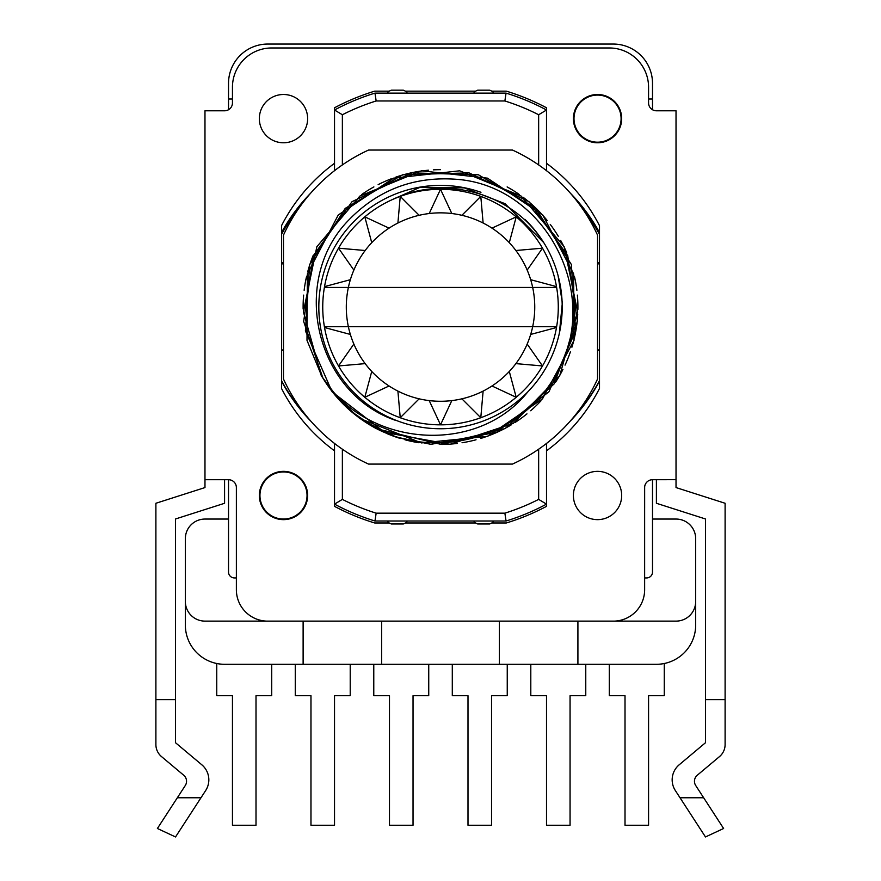 <?xml version="1.0" encoding="UTF-8"?>
<svg xmlns="http://www.w3.org/2000/svg" width="881" height="881" viewBox="0 0 881 881"><rect width="100%" height="100%" fill="white"/><g stroke="black" fill="none" stroke-linecap="round" stroke-linejoin="round"><path stroke-width="1.32" d="M676.024 479.682L676.024 110.786L656.422 110.786A7.852 7.852 0 0 1 648.57 102.934L648.57 87.23A39.26 39.26 0 0 0 609.311 47.97L271.711 47.97A39.26 39.26 0 0 0 232.452 87.23L232.452 102.934A7.852 7.852 0 0 1 224.6 110.786L204.976 110.786L204.976 479.716L228.52 479.716A7.852 7.852 0 0 1 236.372 487.567L236.372 589.741A31.408 31.408 0 0 0 266.337 621.116L614.674 621.116A31.408 31.408 0 0 0 644.639 589.741L644.639 487.193A7.852 7.852 0 0 1 652.48 479.716L676.024 479.682L676.024 487.567L725.107 503.271L725.107 744.566A15.704 15.704 0 0 1 719.491 756.592L697.256 775.258A7.852 7.852 0 0 0 695.726 785.544L723.609 828.492L705.472 836.95L675.331 790.532A19.624 19.624 0 0 1 679.174 764.807L705.472 742.738L705.472 518.975L656.4 503.271L656.4 479.716M155.893 699.635L175.528 699.635L175.528 742.738L201.826 764.807A19.624 19.624 0 0 1 205.669 790.532L175.528 836.95L157.391 828.492L185.274 785.544A7.852 7.852 0 0 0 183.744 775.258L161.509 756.592A15.704 15.704 0 0 1 155.893 744.566L155.893 503.271L204.976 487.567L204.976 479.716M705.472 699.635L725.107 699.635M224.578 479.716L224.578 503.282L175.528 518.975L175.528 699.635M307.634 495.496A24.139 24.139 0 0 1 283.484 519.636A24.139 24.139 0 0 1 259.344 495.496A24.139 24.139 0 0 1 283.484 471.357A24.139 24.139 0 0 1 307.634 495.496A24.139 24.139 0 0 1 283.484 519.636A24.139 24.139 0 0 1 259.344 495.496M621.678 495.496A24.139 24.139 0 0 1 597.538 519.636A24.139 24.139 0 0 1 573.399 495.496A24.139 24.139 0 0 1 597.538 471.357A24.139 24.139 0 0 1 621.678 495.496A24.139 24.139 0 0 1 597.538 519.636A24.139 24.139 0 0 1 573.399 495.496M307.634 118.638A24.139 24.139 0 0 1 283.484 142.777A24.139 24.139 0 0 1 259.344 118.638A24.139 24.139 0 0 1 283.484 94.498A24.139 24.139 0 0 1 307.634 118.638A24.139 24.139 0 0 1 283.484 142.777A24.139 24.139 0 0 1 259.344 118.638M621.678 118.638A24.139 24.139 0 0 1 597.538 142.777A24.139 24.139 0 0 1 573.399 118.638A24.139 24.139 0 0 1 597.538 94.498A24.139 24.139 0 0 1 621.678 118.638A24.139 24.139 0 0 1 597.538 142.777A24.139 24.139 0 0 1 573.399 118.638M546.506 163.293A178.612 178.612 0 0 1 599.498 225.668L599.498 388.466A178.612 178.612 0 0 1 546.506 450.841M546.506 506.355L546.506 504.13L546.506 506.355A225.723 225.723 0 0 1 506.344 522.973L492.303 522.973A3.92 3.92 0 0 0 493.514 521.012A3.92 3.92 0 0 1 492.721 522.543L493.514 521.012L506.057 521.012A223.763 223.763 0 0 0 546.506 504.13L546.506 443.451M473.879 521.012L474.672 522.543A3.92 3.92 0 0 1 473.879 521.012A3.92 3.92 0 0 0 475.09 522.973L405.943 522.973A3.92 3.92 0 0 0 407.143 521.012A3.92 3.92 0 0 1 406.361 522.543L407.143 521.012L493.514 521.012M538.654 449.2L538.654 499.384A215.911 215.911 0 0 1 504.868 513.16L376.154 513.16L374.976 521.012L387.519 521.012L388.301 522.543A3.92 3.92 0 0 1 387.519 521.012A3.92 3.92 0 0 0 388.719 522.973L374.678 522.973A225.723 225.723 0 0 1 334.527 506.355L334.527 504.13L334.527 506.355M334.527 450.841A178.612 178.612 0 0 1 281.524 388.466L281.524 225.668A178.612 178.612 0 0 1 334.527 163.293M334.527 107.779L334.527 110.004L334.527 107.779A225.723 225.723 0 0 1 374.678 91.161L388.719 91.161A3.92 3.92 0 0 0 387.519 93.122A3.92 3.92 0 0 1 388.301 91.591L387.519 93.122L374.976 93.122A223.763 223.763 0 0 0 334.527 110.004L334.527 170.683M407.143 93.122L406.361 91.591A3.92 3.92 0 0 1 407.143 93.122A3.92 3.92 0 0 0 405.943 91.161L475.09 91.161A3.92 3.92 0 0 0 473.879 93.122A3.92 3.92 0 0 1 474.672 91.591L473.879 93.122L387.519 93.122M546.506 170.683L546.506 110.004A223.763 223.763 0 0 0 506.057 93.122L493.514 93.122L492.721 91.591A3.92 3.92 0 0 1 493.514 93.122A3.92 3.92 0 0 0 492.303 91.161L506.344 91.161A225.723 225.723 0 0 1 546.506 107.779L546.506 110.004L546.506 107.779M507.137 186.904L511.288 189.294A137.392 137.392 0 0 1 519.316 194.514M321.521 375.769A137.392 137.392 0 0 0 359.756 418.222M527.444 392.32C475.498 456.81 364.183 446.678 321.532 375.636L306.995 340.352L307.392 273.881L338.26 214.997L393.598 178.149L459.662 170.804L521.156 196.078L564.192 246.746L577.617 311.852L559.677 375.868L513.216 423.409L450.114 444.332L384.711 432.395L332.082 391.781L305.41 330.893L309.649 264.542L345.209 208.379L402.584 174.79L469.033 172.874L528.963 201.661L567.716 255.677L577.363 321.455L554.248 383.786L505.11 428.562L440.511 444.255L375.912 428.562L350.363 410.755A137.392 137.392 0 0 1 340.033 400.778L321.345 375.868L303.405 311.852L316.841 246.746L359.877 196.078L421.36 170.804L487.435 178.149L542.773 214.997L573.63 273.881L574.027 340.352L542.465 398.862L487.578 436.37L421.415 442.923L359.635 418.387L336.806 397.199A137.392 137.392 0 0 1 329.879 388.543M322.556 377.145L303.659 321.455L313.317 255.677L352.059 201.661L411.989 172.874L478.438 174.79L535.813 208.379L571.384 264.542L575.623 330.893L548.951 391.781L496.311 432.395L430.919 444.332L396.131 437.053L364.194 421.074M440.511 169.67A137.392 137.392 0 0 0 433.342 169.857M428.518 170.198A137.392 137.392 0 0 0 395.8 177.147M391.263 178.799A137.392 137.392 0 0 0 378.147 184.636M373.885 186.904A137.392 137.392 0 0 0 361.562 194.624M313.218 255.369A137.392 137.392 0 0 0 307.799 271.491M306.632 276.171A137.392 137.392 0 0 0 304.143 290.312M303.637 295.113A137.392 137.392 0 0 0 303.13 309.011M354.063 413.85A137.392 137.392 0 0 0 382.398 431.569M386.814 433.54A137.392 137.392 0 0 0 400.326 438.452M404.963 439.784A137.392 137.392 0 0 0 419.004 442.769M441.777 444.453A137.392 137.392 0 0 0 457.239 443.44M462.018 442.769A137.392 137.392 0 0 0 476.059 439.784M480.696 438.452A137.392 137.392 0 0 0 511.266 424.851M515.363 422.285A137.392 137.392 0 0 0 526.97 413.85M530.67 410.755A137.392 137.392 0 0 0 541.011 400.756M555.636 382.068A137.392 137.392 0 0 0 562.926 369.458M565.04 365.119A137.392 137.392 0 0 0 570.414 351.816M571.912 347.224A137.392 137.392 0 0 0 577.716 314.275M577.892 309.44A137.392 137.392 0 0 0 577.385 295.113M576.89 290.312A137.392 137.392 0 0 0 574.401 276.227M566.813 252.968A137.392 137.392 0 0 0 560.69 240.469M558.279 236.284A137.392 137.392 0 0 0 550.251 224.391M547.277 220.591A137.392 137.392 0 0 0 523.215 197.344M543.059 241.923C512.522 192.763 444.553 174.405 392.618 199.48L420.259 187.235L464.265 187.873L505.066 203.698L543.059 241.923M359.701 418.112C422.274 465.036 519.812 442.394 556.186 373.852C602.263 297.315 547.806 187.444 458.45 179.46C414.158 175.638 376.848 189.955 346.497 222.408C289.948 283.473 316.389 393.444 395.668 420.391M524.889 219.369A121.699 121.699 0 0 1 558.114 275.753L562.331 302.822L559.38 333.139A121.699 121.699 0 0 1 532.388 386.869L527.51 392.254M474.672 522.543L477.678 523.964L489.704 523.964L492.721 522.543M388.301 522.543L391.318 523.964L403.344 523.964L406.361 522.543M387.519 521.012L407.143 521.012M492.721 91.591L489.704 90.181L477.678 90.181L474.672 91.591M493.514 93.122L473.879 93.122M406.361 91.591L403.344 90.181L391.318 90.181L388.301 91.591M461.886 215.305A94.212 94.212 0 0 0 451.81 213.532A94.212 94.212 0 0 1 451.81 400.602A94.212 94.212 0 0 1 350.363 334.439A94.212 94.212 0 0 0 353.865 344.053L338.524 365.956L365.163 363.622A94.212 94.212 0 0 0 371.738 371.452L364.811 397.287L389.05 385.988A94.212 94.212 0 0 0 397.904 391.098L400.238 417.737L419.147 398.829A94.212 94.212 0 0 0 429.212 400.602L440.511 424.84L451.81 400.602A94.212 94.212 0 0 0 461.886 398.829L480.795 417.737L483.118 391.098A94.212 94.212 0 0 0 491.983 385.988L516.211 397.287L509.295 371.452A94.212 94.212 0 0 0 515.87 363.622L542.509 365.956L527.168 344.053A94.212 94.212 0 0 0 530.67 334.439L556.495 327.523L555.316 326.697L325.706 326.697L324.538 327.523L350.363 334.439A94.212 94.212 0 0 1 348.369 287.437L555.316 287.437L556.495 286.622L530.67 279.695A94.212 94.212 0 0 0 527.168 270.082L542.509 248.178L515.87 250.512A94.212 94.212 0 0 0 509.295 242.682L516.211 216.847L491.983 228.146A94.212 94.212 0 0 0 483.118 223.036L480.795 196.397L461.886 215.305A94.212 94.212 0 0 0 451.81 213.532L440.511 189.294L429.212 213.532A94.212 94.212 0 0 0 419.147 215.305L400.238 196.397L397.904 223.036A94.212 94.212 0 0 0 389.05 228.146L364.811 216.847L371.738 242.682A94.212 94.212 0 0 0 365.163 250.512L338.524 248.178L353.865 270.082A94.212 94.212 0 0 0 350.363 279.695L324.538 286.622L325.706 287.437L348.369 287.437A94.212 94.212 0 0 1 429.212 213.532A94.212 94.212 0 0 0 419.147 215.305M538.654 499.384L546.506 504.13M504.868 513.16L506.057 521.012M376.154 513.16A215.911 215.911 0 0 1 342.368 499.384L334.527 504.13A223.763 223.763 0 0 0 374.976 521.012M342.368 499.384L342.368 449.2M334.527 443.451L334.527 504.13M546.506 110.004L538.654 114.75L538.654 164.934M342.368 164.934L342.368 114.75A215.911 215.911 0 0 1 376.154 100.974L504.868 100.974A215.911 215.911 0 0 1 538.654 114.75M506.057 93.122L504.868 100.974M376.154 100.974L374.976 93.122M342.368 114.75L334.527 110.004M283.484 235.106L283.484 379.028A172.731 172.731 0 0 0 368.555 464.089L512.467 464.089A172.731 172.731 0 0 0 597.538 379.028L597.538 235.106A172.731 172.731 0 0 0 512.467 150.045L368.555 150.045A172.731 172.731 0 0 0 283.484 235.106M420.215 187.08A121.699 121.699 0 0 0 324.263 343.05A121.699 121.699 0 0 0 491.554 417.539A121.699 121.699 0 0 0 543.269 241.857M480.971 192.3A121.699 121.699 0 0 0 326.532 264.432A121.699 121.699 0 0 0 395.712 420.215M664.274 663.503L664.274 695.704L648.57 695.704L648.57 825.255L625.014 825.255L625.014 695.704L609.311 695.704L609.311 664.296M271.711 664.296L271.711 695.704L256.008 695.704L256.008 825.255L232.452 825.255L232.452 695.704L216.748 695.704L216.748 663.503M507.247 664.296L507.247 695.704L491.543 695.704L491.543 825.255L467.998 825.255L467.998 695.704L452.294 695.704L452.294 664.296M530.803 664.296L530.803 695.704L546.506 695.704L546.506 825.255L570.062 825.255L570.062 695.704L585.766 695.704L585.766 664.296M350.22 664.296L350.22 695.704L334.527 695.704L334.527 825.255L310.971 825.255L310.971 695.704L295.267 695.704L295.267 664.296M373.775 664.296L373.775 695.704L389.479 695.704L389.479 825.255L413.035 825.255L413.035 695.704L428.739 695.704L428.739 664.296M644.639 577.936L646.61 577.936A5.892 5.892 0 0 0 652.502 572.044L652.502 519.052L676.046 519.052A19.624 19.624 0 0 1 695.682 538.676L695.682 625.047A39.26 39.26 0 0 1 656.422 664.296L224.6 664.296A39.26 39.26 0 0 1 185.351 625.047L185.351 538.676A19.624 19.624 0 0 1 204.976 519.052L228.531 519.052L228.531 572.044A5.892 5.892 0 0 0 234.423 577.936L236.372 577.936M228.531 479.716L228.531 519.052M232.452 99.013L228.531 99.013L228.531 109.729M228.531 99.013L228.531 83.31A39.26 39.26 0 0 1 267.791 44.05L613.242 44.05A39.26 39.26 0 0 1 652.502 83.31L652.502 99.013L648.57 99.013M652.502 109.729L652.502 99.013M652.502 519.052L652.502 479.716M307.04 495.496A23.556 23.556 0 0 1 271.711 515.892A23.556 23.556 0 0 1 271.711 475.101A23.556 23.556 0 0 1 307.04 495.496M621.094 118.638A23.556 23.556 0 0 1 585.766 139.033A23.556 23.556 0 0 1 585.766 98.243A23.556 23.556 0 0 1 621.094 118.638M695.682 601.492A19.624 19.624 0 0 1 676.046 621.116L614.674 621.116M577.914 621.116L577.914 664.296M499.395 664.296L499.395 621.116M381.627 621.116L381.627 664.296M303.119 664.296L303.119 621.116M266.337 621.116L204.976 621.116A19.624 19.624 0 0 1 185.351 601.492M644.65 487.039L644.65 508.194A286.567 286.567 0 0 1 644.639 508.205M574.687 415.843A180.583 180.396 -0 0 0 599.498 380.647M599.498 381.187A180.583 180.396 180 0 1 570.018 421.371M281.524 380.647A180.583 180.396 -0 0 0 306.335 415.843M311.015 421.371A180.583 180.396 180 0 1 281.524 381.187M599.498 234.412A180.583 178.303 180 0 0 582.914 209.315M298.108 209.315A180.583 178.303 180 0 0 281.524 234.412M281.524 232.54A180.583 178.303 -0 0 1 310.519 193.324M570.503 193.324A180.583 178.303 -0 0 1 599.498 232.54M350.363 334.439A94.212 94.212 0 0 0 353.865 344.053M365.163 363.622A94.212 94.212 0 0 0 371.738 371.452M389.05 385.988A94.212 94.212 0 0 0 397.904 391.098M419.147 398.829A94.212 94.212 0 0 0 429.212 400.602M451.81 400.602A94.212 94.212 0 0 0 461.886 398.829M483.118 391.098A94.212 94.212 0 0 0 491.983 385.988M509.295 371.452A94.212 94.212 0 0 0 515.87 363.622M527.168 344.053A94.212 94.212 0 0 0 530.67 334.439M530.67 279.695A94.212 94.212 0 0 0 527.168 270.082M515.87 250.512A94.212 94.212 0 0 0 509.295 242.682M491.983 228.146A94.212 94.212 0 0 0 483.118 223.036M397.904 223.036A94.212 94.212 0 0 0 389.05 228.146M371.738 242.682A94.212 94.212 0 0 0 365.163 250.512M353.865 270.082A94.212 94.212 0 0 0 350.363 279.695M348.369 287.437A94.212 94.212 0 0 0 346.299 307.073M429.212 213.532A94.212 94.212 0 0 1 451.81 213.532M322.743 307.073A117.768 117.768 0 0 0 499.395 409.059A117.768 117.768 0 0 0 499.395 205.075A117.768 117.768 0 0 0 322.743 307.073M177.334 797.768L200.967 797.768M680.033 797.768L703.666 797.768M597.538 262.648L599.498 262.648M599.498 263.882L597.538 263.882M281.524 262.648L283.484 262.648M283.484 263.882L281.524 263.882M597.538 349.955L599.498 349.955M281.524 349.955L283.484 349.955M599.498 350.308L597.538 350.308M283.484 350.308L281.524 350.308"/></g></svg>
